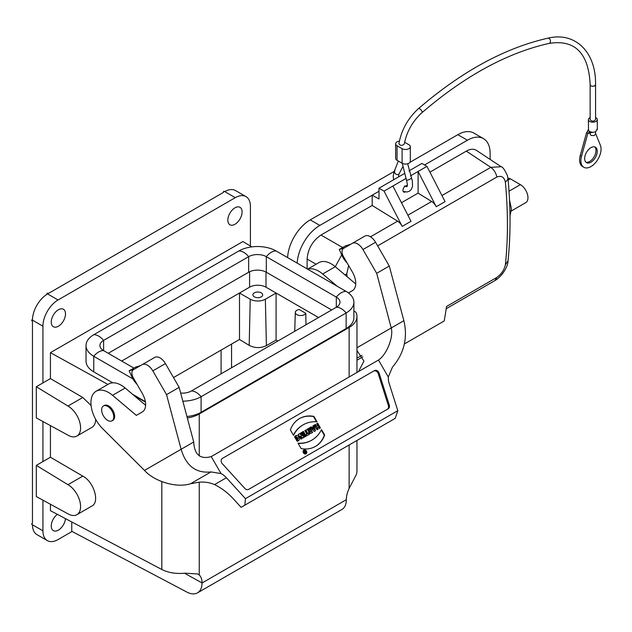 <?xml version="1.0" encoding="UTF-8"?>
<svg xmlns="http://www.w3.org/2000/svg" width="632" height="632" viewBox="0 0 632 632"><rect width="100%" height="100%" fill="white"/><g stroke="black" fill="none" stroke-linecap="round" stroke-linejoin="round"><path stroke-width="0.95" d="M303.407 452.836A2.157 1.762 60 0 0 306.022 453.823A2.157 1.762 60 0 0 306.465 451.074A2.157 1.762 60 0 0 303.858 450.087A2.157 1.762 60 0 0 303.407 452.836A2.157 1.762 60 0 0 306.639 453.136A2.157 1.762 60 0 0 304.766 449.897A2.157 1.762 60 0 0 303.407 452.836M312.927 425.905L313.164 426.798L311.947 427.509L311.284 426.853L310.225 427.461L314.262 431.466L315.439 430.787L313.986 425.289L312.927 425.905L313.164 426.798L311.947 427.509L311.284 426.853L310.225 427.461L314.262 431.466L315.439 430.787L313.986 425.289L312.927 425.905L313.63 425.494L315.076 430.992M301.551 432.47L300.54 433.054L302.072 435.701L299.536 433.639L298.193 434.405L300.935 439.161L301.946 438.576L300.453 435.985L302.933 438.008L304.292 437.218L301.551 432.47L300.54 433.054L302.072 435.701L299.536 433.639L298.193 434.405L300.935 439.161L301.946 438.576L300.453 435.985L302.933 438.008L304.292 437.218L301.551 432.47L301.195 432.675L303.937 437.423M222.456 458.366L374.421 370.628A3.571 2.915 -120 0 1 379.105 373.109L389.296 405.112A3.571 2.915 -120 0 1 388.174 408.809L248.645 489.366A3.571 2.915 -120 0 1 244.884 488.481L222.267 463.659A3.571 2.915 -120 0 1 222.456 458.366L373.528 371.142A3.571 2.915 -120 0 1 378.213 373.623L388.404 405.626A3.571 2.915 -120 0 1 387.29 409.323M296.139 437.21L296.977 438.648L295.918 439.256L294.583 436.957C297.206 431.996 302.388 440.938 297.008 441.16L296.416 440.125C298.778 438.719 298.683 437.747 296.139 437.21L296.977 438.648L295.918 439.256L294.583 436.957L295.744 435.827L298.257 440.702L297.008 441.16L296.416 440.125L297.672 439.651L296.384 437.02L295.784 437.415L296.211 437.139M309.743 430.044L308.037 428.725L306.749 429.468L308.708 430.984A1.754 1.43 60 0 0 311.015 433.339L312.595 432.43L309.854 427.682L308.795 428.291L309.743 430.044L308.037 428.725L306.749 429.468L308.708 430.984A1.754 1.43 60 0 0 311.015 433.339L312.595 432.43L309.854 427.682L308.795 428.291L309.791 430.021M308.779 433.094L307.942 433.576L305.864 429.981L304.806 430.589L306.883 434.184L306.054 434.666L306.718 435.819L309.443 434.247L308.779 433.094L307.942 433.576L305.864 429.981L304.806 430.589L306.883 434.184L306.054 434.666L306.718 435.819L309.443 434.247L308.779 433.094L309.088 434.453M303.407 431.395L302.357 432.004L305.098 436.759L306.157 436.143L303.407 431.395L302.357 432.004L305.098 436.759L306.157 436.143L303.407 431.395L303.052 431.601L305.793 436.349M317.651 423.171L316.593 423.788L317.675 425.652L316.498 426.331L315.423 424.459L314.365 425.075L317.106 429.823L318.165 429.215L317.169 427.485L318.338 426.805L319.342 428.536L320.392 427.919L317.651 423.171L316.593 423.788L317.675 425.652L316.498 426.331L315.423 424.459L314.365 425.075L317.106 429.823L318.165 429.215L317.169 427.485L318.338 426.805L319.342 428.536L320.392 427.919L317.651 423.171L317.296 423.377L320.037 428.133M313.883 416.369A28.748 23.479 60 0 0 290.38 429.942L293.517 435.369A34.199 27.927 -120 0 1 317.019 421.797L313.883 416.369A28.748 23.479 60 0 0 299.489 418.574A28.748 23.479 60 0 0 290.38 429.942L293.517 435.369A34.199 27.927 -120 0 1 303.107 424.854A34.199 27.927 -120 0 1 317.019 421.797L313.883 416.369L313.527 416.575L316.521 421.765M324.643 435.014A28.748 23.479 -120 0 1 301.14 448.586L298.004 443.151A34.199 27.927 60 0 0 321.506 429.586L324.643 435.014A28.748 23.479 -120 0 1 315.542 446.382A28.748 23.479 -120 0 1 301.14 448.586L298.004 443.151A34.199 27.927 60 0 0 311.916 440.101A34.199 27.927 60 0 0 321.506 429.586L324.643 435.014L324.287 435.219L321.293 430.029M376.68 273.324L389.288 266.04L403.864 320.677C407.917 337.899 404.109 353.399 392.433 367.168L388.301 377.012L378.497 360.035C386.65 354.757 393.752 336.896 391.248 327.961L376.68 273.324L362.95 249.545A10.705 6.178 -120 0 0 352.253 243.367L343.508 248.416A7.134 4.116 -120 0 0 343.508 256.655L352.427 272.1A16.053 9.267 60 0 1 352.427 290.641L348.461 292.932M193.724 441.997C194.411 454.748 200.249 459.614 211.246 456.596L221.05 473.573L210.985 471.922L190.477 483.764C176.115 488.378 153.987 481.157 144.499 470.421L102.542 428.559A24.972 14.418 60 0 1 96.096 391.263A24.972 14.418 60 0 1 112.551 395.316L136.346 415.39L142.295 411.961A16.053 9.267 -120 0 0 142.295 393.42L133.376 377.976A7.134 4.116 60 0 1 133.376 369.736L142.113 364.688A10.705 6.178 60 0 1 152.818 370.865L166.548 394.645L181.115 449.281L193.724 441.997L179.156 387.361L166.548 394.645M337.196 286.241L322.691 273.996A24.972 14.418 -120 0 0 307.768 269.248M403.864 320.677L356.969 347.75M352.253 243.367L364.862 236.084A10.705 6.178 -120 0 1 375.566 242.269L389.288 266.04M374.421 370.628L373.528 371.142M356.969 350.491L363.937 361.101L358.518 371.569M145.605 405.278L125.168 388.032A24.972 14.418 -120 0 0 108.712 383.98L96.096 391.263M179.156 387.361L165.434 363.59A10.705 6.178 -120 0 0 154.729 357.404L142.113 364.688M103.419 405.981L104.304 405.475A8.564 4.945 60 0 1 110.9 407.766A8.564 4.945 60 0 1 114.637 416.385A8.564 4.945 60 0 1 112.859 420.304L111.983 420.809A8.564 4.945 -120 0 0 113.294 413.952A8.564 4.945 -120 0 0 107.701 406.408A8.564 4.945 -120 0 0 103.419 405.981A8.564 4.945 -120 0 0 103.419 415.872A8.564 4.945 -120 0 0 111.983 420.809M395.197 418.368L241.1 507.33L233.579 499.075C227.875 492.889 221.532 488.062 214.548 484.586L226.398 477.752L245.437 498.648L397.82 410.674L395.197 418.368M244.845 505.166L245.437 498.648M397.82 410.674L389.241 383.735A17.838 14.568 -120 0 1 388.301 377.012M190.477 483.764L193.36 483.314C200.684 481.292 207.746 481.71 214.548 484.586M221.05 473.573A17.838 14.568 -120 0 1 226.398 477.752M144.499 470.421L181.115 449.281C186.1 465.966 196.062 473.51 210.985 471.922M307.602 269.153L318.844 262.659A24.972 14.418 60 0 1 335.3 266.712L355.737 283.958M378.497 360.035L211.246 456.596M137.136 384.493L135.888 383.095A14.267 8.24 60 0 1 131.891 376.901L129.149 370.787L134.197 369.262M140.509 365.62L135.461 367.153L129.149 370.787M347.276 263.173L346.02 261.774A14.267 8.24 60 0 1 342.023 255.581L339.281 249.466L344.337 247.942M350.642 244.3L345.593 245.832L339.281 249.466M300.54 433.054L301.195 432.675M302.072 435.701L299.536 433.639M298.193 434.405L299.173 433.844M300.453 435.985L300.089 436.191L301.59 438.782M296.613 438.853L295.784 437.415M298.067 440.804L295.563 435.938M297.467 439.769L296.471 440.22M313.851 429.397L313.409 427.73L312.627 428.188L313.851 429.397L312.271 428.393L313.851 429.397L313.409 427.73L312.627 428.188M312.808 427.003L311.947 427.509M311.284 426.853L310.928 427.058L311.584 427.714M310.225 427.461L310.928 427.058M310.043 431.024L310.62 432.027A0.585 0.474 -120 0 1 310.043 431.024L310.62 432.027A0.585 0.474 -120 0 1 310.043 431.024L309.688 431.229A0.585 0.474 60 0 0 310.265 432.233L310.51 432.091M309.854 427.682L309.49 427.888L312.24 432.636M308.795 428.291L309.49 427.888M308.037 428.725L307.681 428.931L309.396 430.258M306.749 429.468L307.681 428.931M307.942 433.576L308.424 433.299M305.864 429.981L305.509 430.187L307.587 433.781M304.806 430.589L305.509 430.187M306.528 434.389L306.054 434.666M302.357 432.004L303.052 431.601M316.593 423.788L317.296 423.377M317.319 425.857L316.498 426.331M315.423 424.459L315.06 424.672L316.142 426.537M314.365 425.075L315.06 424.672M317.169 427.485L316.806 427.69L317.809 429.42M299.307 418.676A28.748 23.479 -120 0 1 313.527 416.575M302.933 424.957A34.199 27.927 60 0 0 302.752 425.059A34.199 27.927 60 0 0 293.374 435.132M315.36 446.484A28.748 23.479 60 0 0 324.287 435.219M311.734 440.204A34.199 27.927 -120 0 1 311.56 440.307A34.199 27.927 -120 0 1 298.146 443.388M303.684 450.197A2.157 1.762 -120 0 1 304.948 450.229M306.433 452.812A2.157 1.762 -120 0 1 305.833 453.918M303.084 451.303A1.825 1.493 -120 0 1 303.858 450.49M305.667 453.626A1.825 1.493 -120 0 1 304.577 453.887M303.644 452.702A1.825 1.493 60 0 0 306.228 451.209A1.825 1.493 60 0 0 303.644 452.702A1.825 1.493 60 0 0 306.378 452.954A1.825 1.493 60 0 0 304.79 450.213A1.825 1.493 60 0 0 303.644 452.702M304.814 450.663L305.975 452.678L305.39 453.018A0.664 0.545 -120 0 1 304.624 451.951L303.755 451.28L305.074 451.667L304.814 450.663L305.975 452.678L305.39 453.018A0.664 0.545 -120 0 1 304.624 451.951L303.755 451.28M304.861 452.939L305.572 452.528L305.24 451.951L304.893 452.157L305.572 452.528L305.24 451.951L304.806 452.962M304.016 451.122L304.719 451.872M353.88 310.999L355.871 312.145A26.757 15.445 0 0 1 356.969 316.529L356.969 372.461M107.922 384.438L50.434 352.664L242.909 241.543L251.781 246.883M134.134 395.6L145.431 402.118M187.325 417.981A26.757 15.445 0 0 0 199.246 413.992L199.246 455.909M349.133 376.988L349.133 327.455L199.246 413.992M349.133 327.455A26.757 15.445 0 0 0 356.969 316.529M186.93 416.512A26.402 15.239 0 0 0 201.102 412.269L346.146 328.522L346.146 312.959A14.267 8.24 -120 0 0 336.311 307.278L191.259 391.026A12.49 7.213 0 0 1 180.681 393.065M182.838 401.17A26.402 15.239 0 0 0 201.102 396.706L346.146 312.959A26.402 15.239 180 0 0 353.88 302.183A26.402 15.239 180 0 0 346.146 291.407L276.144 250.991A26.402 15.239 0 0 0 238.809 250.991L93.757 334.739A26.402 15.239 0 0 0 86.031 345.514L86.031 361.077A26.402 15.239 0 0 0 93.757 371.853L112.757 382.818M132.491 394.218L145.352 401.636M353.88 302.183L353.88 317.746A26.402 15.239 180 0 1 346.146 328.522M249.593 287.197L239.504 293.027L250.225 299.213A10.705 6.178 0 0 0 265.361 299.213L276.081 293.027L265.993 287.197A11.597 6.691 0 0 0 249.593 287.197L249.593 271.736M254.34 296.843A4.89 2.82 180 0 1 252.911 294.844A4.89 2.82 180 0 1 257.793 292.024A4.89 2.82 180 0 1 262.683 294.844A4.89 2.82 180 0 1 259.665 297.451A4.89 2.82 180 0 1 254.34 296.843M50.434 352.664L50.434 378.584L42.929 382.921L42.929 326.191L32.011 319.887L32.469 319.626A21.409 12.356 -60 0 1 47.052 294.259L47.052 293.256L48.775 293.256L223.538 192.357L223.538 191.362L225.261 191.37A21.409 12.356 -60 0 1 235.515 190.556L245.982 196.607A21.409 12.356 -60 0 1 250.414 206.403L250.414 246.069M32.011 319.887L31.6 320.124L32.461 321.617L32.461 523.312L31.6 523.809L32.469 525.295A21.409 12.356 -60 0 0 36.893 534.577L47.361 540.621A21.409 12.356 -60 0 1 42.929 530.825L42.929 500.173M57.362 514.345A10.08 5.822 120 0 0 51.619 523.209A10.08 5.822 120 0 0 53.341 530.627A10.08 5.822 120 0 0 58.349 530.153A10.08 5.822 120 0 0 65.475 518.627M72.08 531.472L58.065 539.562A21.409 12.356 -60 0 1 47.361 540.621M199.246 482.263L199.246 574.978A19.276 11.131 -60 0 1 202.05 582.925L202.05 582.996C201.979 587.752 200.47 591.038 197.524 592.856C194.569 594.459 191.038 594.214 186.922 592.113L71.748 531.299L71.748 521.945M50.434 504.265L50.434 510.688L161.824 569.503L161.824 481.631M50.434 425.613L50.434 457.236L42.929 461.565L42.929 421.52M221.089 373.804L221.089 350.104M231.557 344.061L231.557 367.761M356.969 471.48L356.559 474.134L349.133 488.441A19.276 11.131 120 0 0 346.328 499.628L346.328 499.699C346.265 504.454 344.819 507.701 341.991 509.447M50.434 378.584L82.784 397.488L91.079 405.491M95.669 419.348C95.574 423.227 94.318 425.905 91.901 427.39L76.883 436.056A17.838 10.302 60 0 1 67.964 435.172L36.308 417.918L36.308 386.745L67.964 406.044A17.838 10.302 60 0 1 79.624 421.757A17.838 10.302 60 0 1 76.883 436.056M50.434 457.236L82.784 476.133C93.812 481.655 100.054 502.132 91.901 506.034L76.883 514.701A17.838 10.302 60 0 1 67.964 513.816L36.308 496.562L36.308 465.389L67.964 484.689A17.838 10.302 60 0 1 79.624 500.41A17.838 10.302 60 0 1 76.883 514.701M305.817 313.33L299.189 309.498A5.348 3.089 0 0 0 295.326 312.413A5.348 3.089 0 0 0 299.876 315.518A5.348 3.089 0 0 0 305.817 313.33L305.967 324.801M277.78 341.075L276.081 340.048L276.081 293.027L318.544 317.541M121.684 361.046L239.504 293.027L239.504 339.479L173.508 377.581M199.246 574.978L197.856 573.99L185.018 573.177C176.178 574.038 168.444 572.821 161.824 569.503M58.381 309.775A10.08 5.822 120 0 0 51.271 321.483A10.08 5.822 120 0 0 53.341 326.728A10.08 5.822 120 0 0 63.421 320.914A10.08 5.822 120 0 0 63.421 309.269A10.08 5.822 120 0 0 58.381 309.775M234.962 207.825A10.08 5.822 120 0 0 228.381 216.705A10.08 5.822 120 0 0 229.93 224.779A10.08 5.822 120 0 0 237.869 221.887A10.08 5.822 120 0 0 242.08 211.491A10.08 5.822 120 0 0 240.002 207.32A10.08 5.822 120 0 0 234.962 207.825M42.929 326.191A21.409 12.356 -60 0 1 58.065 299.979L235.278 197.666A21.409 12.356 -60 0 1 245.982 196.607M265.361 299.213L266.404 345.633L276.081 340.048M266.404 345.633C260.661 348.327 254.925 348.24 249.19 345.372L250.225 299.213M239.504 339.479L249.19 345.372M82.784 397.488L67.964 406.044M42.929 382.921L36.308 386.745M42.929 461.565L36.308 465.389M82.784 476.133L67.964 484.689M276.144 250.991A14.267 8.24 120 0 0 266.309 256.671L266.309 272.234L331.666 309.964M266.309 272.234A12.49 7.213 0 0 0 248.653 272.234L108.246 353.296M86.031 345.514A26.402 15.239 0 0 0 93.757 356.29L132.886 378.876M346.146 291.407A14.267 8.24 120 0 0 336.311 297.087L266.309 256.671A12.49 7.213 0 0 0 248.653 256.671L103.601 340.419A12.49 7.213 0 0 0 99.943 345.514A12.49 7.213 0 0 0 103.601 350.61L133.85 368.077M336.311 297.087A12.49 7.213 180 0 1 339.969 302.183A12.49 7.213 180 0 1 336.311 307.278L336.311 297.087M407.206 185.808A3.571 2.062 120 0 0 404.251 187.104A3.571 2.062 120 0 0 403.019 190.943A3.571 2.062 120 0 0 403.706 192.017A3.571 2.062 120 0 0 405.207 191.986M379.002 191.267L319.847 225.419A32.106 18.541 120 0 0 297.19 263.141M287.6 257.603A32.106 18.541 -60 0 1 310.265 219.881L394.384 171.319M490.124 159.422L490.124 153.323A32.106 18.541 120 0 0 483.48 138.629A32.106 18.541 120 0 0 467.427 140.217L424.538 164.976M409.939 162.337L457.837 134.679A32.106 18.541 -60 0 1 473.889 133.091L483.48 138.629M410.508 175.838L418.108 171.454L418.1 193.123L401.47 202.722M392.883 186.021L411.021 221.295L402.197 226.39L384.051 191.117L405.815 178.548M384.051 191.117L379.002 188.202L379.002 198.993L372.193 195.193L372.193 205.471L397.599 221.161A8.919 5.151 -120 0 1 402.197 226.39M372.193 205.471L320.977 235.041C312.571 240.855 307.95 248.866 307.113 259.057L307.113 268.869M379.002 188.202L404.156 173.689M408.944 170.924L421.892 163.443L426.94 166.358L445.078 201.632L436.246 206.727A8.919 5.151 60 0 0 431.648 201.497L418.1 193.123M505.387 264.729C508.104 238.92 508.104 211.428 505.387 182.253L508.041 179.077C510.711 207.896 510.703 235.143 508.033 260.818C508.112 265.954 502.827 275.789 494.982 280.561L496.831 277.44C501.405 274.162 504.249 269.919 505.387 264.729L508.025 260.818M404.433 343.927L444.193 320.969A428.101 247.167 -120 0 0 446.5 306.496L496.831 277.44M507.97 178.398A5.348 3.089 60 0 1 510.308 178.809L520.397 184.639A10.705 6.178 60 0 1 527.388 194.071A10.705 6.178 60 0 1 525.753 202.643L510.956 211.191M509.526 200.06L511.414 208.876L510.008 215.954M436.246 206.727L418.108 171.454L426.94 166.358M335.284 266.696L341.715 254.893M348.627 265.519L346.778 273.822L344.993 274.896M505.387 182.253C504.249 177.055 501.397 175.325 496.831 177.047C496.009 172.963 494.003 169.724 490.811 167.338L501.208 166.737L476.441 150.376C473.668 148.662 470.287 148.915 466.298 151.135L429.91 172.141M590.146 117.56A4.456 2.575 0 0 0 588.392 119.598A4.456 2.575 0 0 0 592.856 122.174A4.456 2.575 0 0 0 597.311 119.598A4.456 2.575 0 0 0 596.008 117.781A4.456 2.575 0 0 0 595.565 117.56M595.565 119.645C593.748 121.613 591.939 121.613 590.146 119.638M592.832 132.372L587.807 133.439L589.703 131.614L592.832 132.372L595.747 131.756L597.114 129.039M590.959 147.635A8.919 5.151 -60 0 1 595.423 147.193A8.919 5.151 -60 0 1 595.423 157.494A8.919 5.151 -60 0 1 586.504 162.645A8.919 5.151 -60 0 1 585.137 155.496A8.919 5.151 -60 0 1 590.959 147.635M588.392 119.598L588.503 130.366L586.551 132.712L587.807 133.439L581.527 156.246A14.267 8.24 120 0 0 583.826 167.282A14.267 8.24 120 0 0 596.434 161.547A14.267 8.24 120 0 0 600.4 145.352L595.565 133.384M588.503 130.366L589.703 131.614M586.551 132.712L580.263 155.519A14.267 8.24 120 0 0 582.57 166.548L583.826 167.282M594.744 146.908A8.919 5.151 -60 0 1 594.159 156.768A8.919 5.151 -60 0 1 585.919 162.203M595.565 134.205L594.033 135.58L591.402 135.493L590.288 134.679L590.146 132.341M590.146 84.759C590.873 86.276 592.421 86.631 594.775 85.834L595.526 84.475M590.177 84.759A2.678 1.548 -0 0 0 592.84 86.268A2.678 1.548 -0 0 0 595.526 84.783M590.177 84.728C588.613 53.025 574.907 39.255 549.058 43.411C507.148 52.835 464.781 75.927 421.955 112.686C412.601 121.249 406.716 131.685 404.283 143.978C402.197 145.897 400.404 145.826 398.903 143.748C401.423 129.955 407.94 118.255 418.455 108.641A2.678 1.122 -130.9 0 1 421.046 109.921A2.678 1.122 -130.9 0 1 421.986 112.654M404.606 142.255L408.904 144.736A4.819 2.781 180 0 1 410.31 146.695A4.819 2.781 180 0 1 407.34 149.27A4.819 2.781 180 0 1 402.094 148.662L397.046 145.755L397.046 160.315A4.819 2.781 0 0 1 395.64 158.348L395.64 143.788A4.819 2.781 0 0 0 397.046 145.755M399.385 141.078A4.819 2.781 0 0 0 395.64 143.788M410.31 146.695L410.31 161.263A4.819 2.781 180 0 1 407.34 163.83A4.819 2.781 180 0 1 402.094 163.23L397.046 160.315M304.869 451.785L304.577 450.798M378.213 373.623L379.105 373.109M388.404 405.626L389.296 405.112M112.551 395.316L125.168 388.032M165.434 363.59L152.818 370.865M362.95 249.545L375.566 242.269M335.3 266.712L322.691 273.996M202.05 582.996L346.328 499.699M349.133 488.441L349.133 444.96M265.993 272.06L265.993 287.197M202.05 582.925L184.512 573.232M58.065 299.979L47.052 293.619M235.278 197.666L224.36 191.362M42.929 530.825L32.011 524.521M201.102 412.269L201.102 396.706A14.267 8.24 -120 0 0 191.259 391.026M93.757 371.853L93.757 356.29A14.267 8.24 -60 0 1 103.601 350.61L103.601 340.419A14.267 8.24 60 0 0 93.757 334.739M238.809 250.991A14.267 8.24 60 0 1 248.653 256.671L248.653 272.234M319.847 225.419L310.265 219.881M457.837 134.679L467.427 140.217M370.51 236.795L397.599 221.161M320.977 235.041L342.631 247.539M509.013 191.212L520.397 184.639M508.128 180.073L510.308 178.809M431.648 201.497L407.893 215.212M316.095 264.239L307.113 259.057M356.969 358.186L361.923 355.334M346.786 273.822L347.055 276.634M496.831 177.047L377.644 245.864M441.95 195.549L490.811 167.338L466.298 151.135M411.416 178.098A2.678 0.45 157 0 1 409.117 179.559A2.678 0.45 157 0 1 406.487 180.191C407.577 184.623 407.64 186.764 406.676 186.582L404.314 186.085M394.984 170.49A2.678 2.141 39.9 0 0 395.332 173.603A2.678 2.141 39.9 0 0 398.587 174.353A2.678 2.141 39.9 0 0 399.108 173.895M580.263 155.519L581.527 156.246M549.074 43.403A2.678 1.936 -102.3 0 0 550.369 40.377A2.678 1.936 -102.3 0 0 547.92 38.181C504.968 47.882 461.818 71.369 418.455 108.641M402.094 148.662L402.094 163.23M295.326 312.413L294.725 331.294M356.969 440.433L356.969 471.504M197.453 592.895L342.062 509.408M446.192 308.724L495.053 280.513M362.8 356.867L356.969 360.232M508.041 179.077L507.401 175.57C504.62 169.645 502.551 166.698 501.208 166.737M407.664 163.743L412.356 180.934L412.53 186.606L411.061 189.75L409.394 191.188L407.166 191.978L403.192 191.464M402.663 166.974L398.76 174.511L398.571 176.905M398.318 161.049L393.949 172.133L393.175 176.375L393.673 179.733M597.311 119.598L597.311 129.797M588.471 129.315L587.12 132.025M595.565 134.158L595.565 131.843M595.565 119.598L595.565 84.72M590.146 119.598L590.146 84.72M595.534 84.728C596.276 52.29 575.373 31.458 547.912 38.181M402.268 163.325L406.487 180.183"/></g></svg>
